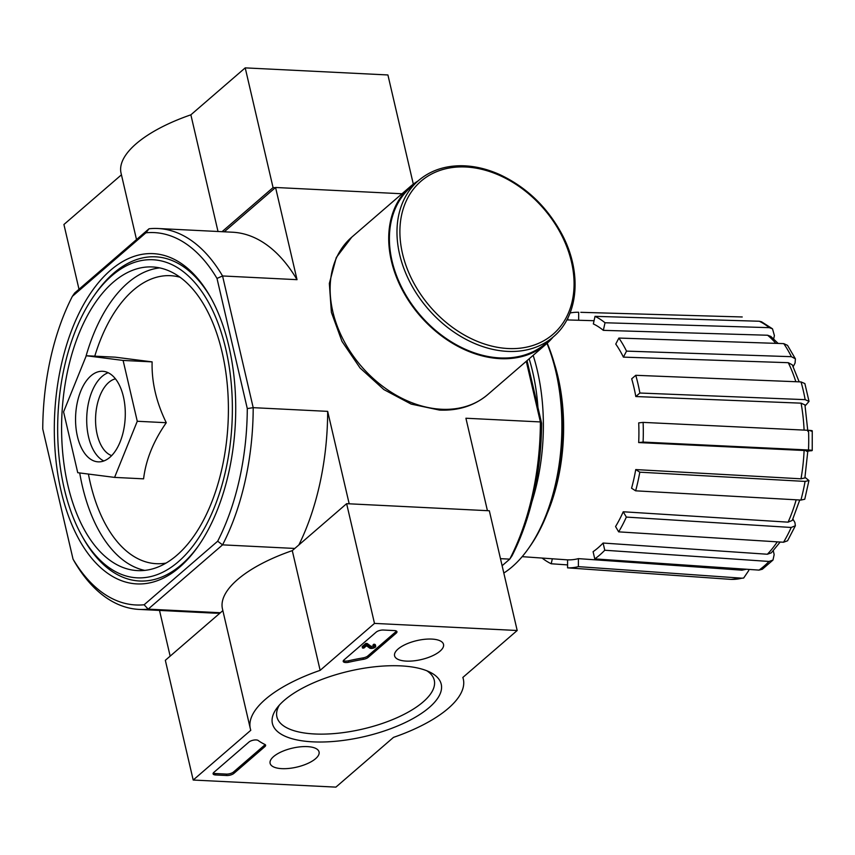 <?xml version="1.0" encoding="UTF-8"?>
<svg xmlns="http://www.w3.org/2000/svg" width="855" height="855" viewBox="0 0 855 855"><rect width="100%" height="100%" fill="white"/><g stroke="black" fill="none" stroke-linecap="round" stroke-linejoin="round"><path stroke-width="1.28" d="M761.516 321.769L772.493 328.812L774.406 335.577L773.668 338.89M795.407 358.833L791.388 356.685A131.339 71.852 -87.2 0 0 783.757 343.625L787.53 345.367L795.407 358.833L795.075 363.022L793.173 366.688M809.022 401.401L805.164 399.648A131.339 71.852 -87.2 0 0 801.039 381.929L804.865 383.564L809.022 401.401L805.121 405.901M812.218 450.5L807.815 451.173M804.983 477.336L808.937 480.542L804.769 499.235L800.911 500.068A131.339 71.852 -87.2 0 0 805.079 481.418L639.797 472.184A127.919 69.982 92.8 0 1 635.628 490.823L631.567 488.216A119.924 65.6 92.8 0 0 635.735 469.577L639.797 472.184M792.884 519.038L794.904 522.501L795.374 525.75L787.583 540.766L783.533 542.241A131.339 71.852 -87.2 0 0 791.206 527.471L626.341 517.083A127.919 69.982 92.8 0 1 618.667 531.853L615.557 526.541A119.924 65.6 92.8 0 0 623.231 511.771L626.341 517.083M773.273 550.738L774.16 554.585L772.984 560.057L762.361 569.238L759.026 570.103A131.339 71.852 -87.2 0 0 769.04 561.446L604.774 550.246A127.919 69.982 92.8 0 1 594.77 558.892L593.092 551.689A119.924 65.6 92.8 0 0 603.096 543.043L604.774 550.246M748.756 569.398L748.756 570.52L743.668 578.033L731.111 579.391A131.339 71.852 -87.2 0 0 741.937 578.183L578.397 566.641A127.919 69.982 92.8 0 1 567.57 567.848L567.581 559.843A119.924 65.6 92.8 0 0 578.408 558.636L578.397 566.641M639.882 393.022L635.81 396.538A119.924 65.6 92.8 0 0 635.767 396.282A119.924 65.6 92.8 0 0 631.685 378.818L635.757 375.302A127.919 69.982 92.8 0 1 639.882 393.022L805.164 399.648M804.095 430.097A123.334 67.47 -87.2 0 0 801.092 403.165L635.81 396.538M801.092 403.165L804.95 404.917L807.847 431.305M801.039 381.929L635.757 375.302M626.523 351.116L623.402 357.123A119.924 65.6 92.8 0 0 615.76 344.063L618.881 338.056A127.919 69.982 92.8 0 1 626.523 351.116L791.388 356.685M795.845 381.715A123.334 67.47 -87.2 0 0 788.278 362.691L623.402 357.123M788.278 362.691L792.296 364.85L799.179 381.854M783.757 343.625L618.881 338.056M605.03 322.763L603.331 330.351A119.924 65.6 92.8 0 0 593.338 323.927L595.027 316.35A127.919 69.982 92.8 0 1 605.03 322.763L769.286 327.657A131.339 71.852 -87.2 0 0 759.293 321.245L595.027 316.35M772.482 328.812L769.286 327.657M775.816 343.357A123.334 67.47 -87.2 0 0 767.598 335.235L603.331 330.351M767.598 335.235L770.825 336.421M759.293 321.245L761.506 321.779M570.061 312.973A127.919 69.982 92.8 0 1 578.675 312.267L578.664 320.262A119.924 65.6 92.8 0 0 578.322 320.251L566.844 319.92M580.802 312.321L742.226 316.97M567.838 319.952L567.848 317.996M594.054 320.711L578.664 320.262M552.33 558.785L551.219 563.766A127.919 69.982 92.8 0 1 542.123 558.069M567.57 564.909L551.219 563.766M567.57 567.848L731.111 579.391M741.937 578.183L743.668 578.033M746.415 569.238L741.948 570.178A123.334 67.47 -87.2 0 0 745.304 569.163M578.408 558.636L741.948 570.178M594.77 558.892L759.026 570.103M769.04 561.446L772.984 560.057M780.177 542.027L771.328 552.832L767.363 554.243A123.334 67.47 -87.2 0 0 777.291 541.846M603.096 543.043L767.363 554.243M618.667 531.853L783.533 542.241M791.206 527.471L795.374 525.75M799.746 500.004L792.275 520.428L788.096 522.159A123.334 67.47 -87.2 0 0 796.187 499.801M623.231 511.771L788.096 522.159M635.628 490.823L800.911 500.068M805.079 481.418L808.937 480.542M807.825 450.991L804.886 477.934L801.007 478.811A123.334 67.47 -87.2 0 0 804.106 450.489L638.685 442.569L643.088 442.078L808.509 449.997A131.339 71.852 -87.2 0 0 808.531 430.311L643.11 422.391A127.919 69.982 92.8 0 1 643.088 442.078M635.735 469.577L801.007 478.811M638.685 442.569A119.924 65.6 92.8 0 0 638.706 422.883L643.11 422.391M808.531 430.311C812.421 430.546 813.223 430.824 810.935 431.144M810.914 450.82C813.201 450.5 812.4 450.222 808.509 449.997M804.106 450.489C807.996 450.713 808.798 450.991 806.5 451.312M114.581 477.4L143.587 478.843C145.842 459.894 153.398 441.18 166.276 422.712C156.273 402.235 151.559 381.961 152.115 361.879L115.275 357.176L86.27 355.744L123.109 360.436L137.27 421.269L114.581 477.4L77.741 472.697L63.58 411.875L86.27 355.744M61.143 491.251A165.346 90.448 -87.2 0 0 197.847 546.719A165.346 90.448 -87.2 0 0 210.266 296.717A165.346 90.448 -87.2 0 0 95.354 286.553A165.346 90.448 -87.2 0 0 61.143 491.251M198.638 545.586A162.29 88.781 92.8 0 1 83.534 538.725L82.187 536.341A159.233 87.103 -87.2 0 0 202.571 531.596A159.233 87.103 -87.2 0 0 213.472 312.235A159.233 87.103 -87.2 0 0 94.146 295.584A159.233 87.103 -87.2 0 0 64.243 488.579A159.233 87.103 -87.2 0 0 82.187 536.341M94.146 295.584L95.728 293.34A162.29 88.781 92.8 0 1 210.939 297.925M217.672 541.226A186.411 101.98 -87.2 0 0 247.287 408.583L216.999 278.431A186.411 101.98 -87.2 0 0 145.906 232.806L72.365 296.343A186.411 101.98 -87.2 0 0 42.75 428.986L73.038 559.138A186.411 101.98 -87.2 0 0 144.132 604.763L148.161 609.145L222.567 544.859L217.672 541.226L144.132 604.763M145.906 232.806L149.016 228.777L74.609 293.062L72.365 296.343M500.474 558.668L509.751 559.127A190.686 104.31 -87.2 0 0 540.381 421.932L541.61 423.214A186.411 101.98 -87.2 0 1 511.995 555.846L509.751 559.127L502.109 565.732M541.61 423.214L527.043 360.628M224.267 231.801L275.567 187.48L402 193.764M487.094 510.659L348.851 503.787M294.815 548.45L222.567 544.859A190.686 104.31 -87.2 0 0 253.198 407.664L222.557 275.962A190.686 104.31 -87.2 0 0 158.047 228.509A190.686 104.31 -87.2 0 0 149.016 228.777M220.398 612.736L148.161 609.145A190.686 104.31 -87.2 0 1 139.119 609.412A190.686 104.31 -87.2 0 1 74.62 561.959L73.038 559.138M487.371 510.424L465.911 418.234L540.381 421.932L526.274 361.291M158.047 228.509L232.517 232.218A190.686 104.31 92.8 0 1 297.027 279.671L275.567 187.48M297.027 279.671L222.557 275.962L216.999 278.431M349.129 503.552L327.668 411.362L253.198 407.664L247.287 408.583M170.156 656.148L159.511 610.427M220.013 613.067A190.686 104.31 92.8 0 1 213.6 613.11L139.119 609.412M327.668 411.362A190.686 104.31 92.8 0 1 298.865 544.945M67.908 485.416A152.008 83.159 -87.2 0 0 137.473 570.606A152.008 83.159 -87.2 0 0 228.071 422.915A152.008 83.159 -87.2 0 0 152.564 266.963A152.008 83.159 -87.2 0 0 67.908 485.416M152.115 361.879L123.109 360.436M166.276 422.712L137.27 421.269M77.431 436.435A45.336 24.806 -87.2 0 0 98.175 461.85A45.336 24.806 -87.2 0 0 125.193 417.796A45.336 24.806 -87.2 0 0 102.675 371.284A45.336 24.806 -87.2 0 0 77.431 436.435M546.986 513.983A133.882 73.241 -87.2 0 0 554.446 363.899M503.819 573.042A146.141 79.953 -87.2 0 0 528.401 548.589L529.779 546.644A143.48 78.489 -87.2 0 0 547.2 343.197M528.401 548.589A146.141 79.953 -87.2 0 0 546.986 343.389M531.896 501.821A146.141 79.953 -87.2 0 0 533.157 355.338M537.945 407.472A142.678 78.051 -87.2 0 0 529.149 358.811M374.49 623.402L517.19 630.498L462.844 677.449A109.344 42.376 -13.1 0 1 463.314 679.084A109.344 42.376 -13.1 0 1 393.492 737.373L335.897 787.124L193.198 780.038L250.793 730.277A109.344 42.376 -13.1 0 1 250.323 728.642A109.344 42.376 -13.1 0 1 320.144 670.352L374.49 623.402L346.628 503.68L489.327 510.766L517.19 630.498M222.856 610.62L165.336 660.306L193.198 780.038M250.323 728.642L222.46 608.92A109.344 42.376 -13.1 0 1 292.282 550.631L320.144 670.352M292.282 550.631L346.628 503.68M383.329 630.028L394.476 630.584A5.333 2.063 -13.1 0 1 396.966 631.706A5.333 2.063 -13.1 0 1 396.228 633.138L368.184 657.377A5.333 2.063 -13.1 0 1 363.396 659.323A109.344 42.376 -13.1 0 0 348.797 662.23A5.333 2.063 -13.1 0 1 343.208 661.407A5.333 2.063 -13.1 0 1 343.945 659.975L376.168 632.144A5.333 2.063 -13.1 0 1 383.329 630.028M213.825 772.407L248.955 742.055A5.333 2.063 -13.1 0 1 253.764 740.099A5.333 2.063 -13.1 0 1 258.199 740.494A109.878 42.579 -13.1 0 0 264.879 744.438A5.333 2.063 -13.1 0 1 265.616 745.197A5.333 2.063 -13.1 0 1 264.879 746.629L233.885 773.401A5.333 2.063 -13.1 0 1 226.725 775.517L215.578 774.961A5.333 2.063 -13.1 0 1 213.087 773.839A5.333 2.063 -13.1 0 1 213.825 772.407M312.845 741.851A86.676 33.591 -13.1 0 1 277.02 707.94A86.676 33.591 -13.1 0 1 349.203 671.154A86.676 33.591 -13.1 0 1 430.215 672.287A86.676 33.591 -13.1 0 1 416.107 716.779A86.676 33.591 -13.1 0 1 312.845 741.851M406.296 661.107A25.137 9.736 -13.1 0 1 394.561 655.721A25.137 9.736 -13.1 0 1 416.845 640.609A25.137 9.736 -13.1 0 1 443.51 644.328A25.137 9.736 -13.1 0 1 432.128 655.956A25.137 9.736 -13.1 0 1 406.296 661.107M281.84 768.645A25.137 9.736 -13.1 0 1 270.095 763.259A25.137 9.736 -13.1 0 1 292.378 748.146A25.137 9.736 -13.1 0 1 319.043 751.866A25.137 9.736 -13.1 0 1 307.672 763.494A25.137 9.736 -13.1 0 1 281.84 768.645M426.848 670.78A80.787 31.304 -13.1 0 1 434.265 680.259A80.787 31.304 -13.1 0 1 397.393 717.537A80.787 31.304 -13.1 0 1 314.608 733.975A80.787 31.304 -13.1 0 1 276.902 716.885A80.787 31.304 -13.1 0 1 279.371 705.097M265.103 744.555A5.333 2.063 -13.1 0 1 264.548 745.186L233.554 771.969A5.333 2.063 -13.1 0 1 226.383 774.085L215.236 773.529A5.333 2.063 -13.1 0 1 213.258 773.038M396.453 631.065A5.333 2.063 -13.1 0 1 395.897 631.706L367.842 655.935A5.333 2.063 -13.1 0 1 363.065 657.89L363.396 659.323M343.389 660.605A5.333 2.063 -13.1 0 0 348.466 660.797A109.344 42.376 -13.1 0 1 363.065 657.89M374.212 645.643L373.4 646.348L373.069 644.905L373.881 644.21L374.212 645.643A3.196 1.24 -13.1 0 1 375.708 646.316A3.196 1.24 -13.1 0 1 373.507 648.079A3.196 1.24 -13.1 0 1 369.852 648.197L366.517 645.782L363.835 648.09L362.499 648.026L362.157 646.594L365.833 643.42L366.164 644.852L367.5 644.916L371.252 647.63L370.91 646.198A1.603 0.62 -13.1 0 0 373.293 645.878M365.833 643.42L367.169 643.484L367.5 644.916M362.499 648.026L366.164 644.852M373.881 644.21A3.196 1.24 -13.1 0 1 375.377 644.884L375.708 646.316M373.4 646.348A1.603 0.62 -13.1 0 1 374.148 646.679A1.603 0.62 -13.1 0 1 373.079 647.556A1.603 0.62 -13.1 0 1 371.252 647.63M367.169 643.484L370.91 646.198M413.318 184.146L387.913 74.962L245.214 67.876L190.868 114.827A109.344 42.376 166.9 0 0 121.047 173.116L136.511 239.582M121.442 174.815L63.922 224.502L79.002 289.268M275.299 187.715L273.066 187.598L245.214 67.876M218.014 231.491L190.868 114.827M273.066 187.598L222.033 231.694M418.437 180.619L410.86 187.16A103.209 76.576 49.2 0 0 402.652 289.279A103.209 76.576 49.2 0 0 499.897 357.924A103.209 76.576 49.2 0 0 545.811 343.357L553.388 336.806C578.792 315.687 582.212 271.997 561.906 234.174C547.2 206.985 526.456 187.117 499.662 174.548C486.217 168.553 472.954 165.614 459.894 165.742C443.574 166.041 429.755 171 418.437 180.619A103.209 76.576 49.2 0 0 410.229 282.738A103.209 76.576 49.2 0 0 507.475 351.384A103.209 76.576 49.2 0 0 553.388 336.806M418.084 180.918A104.011 77.174 49.2 0 0 410.336 186.561A104.011 77.174 49.2 0 0 402.064 289.471A104.011 77.174 49.2 0 0 500.068 358.651A104.011 77.174 49.2 0 0 546.334 343.966A104.011 77.174 49.2 0 0 553.035 337.116M180.159 277.266A144.174 78.874 -87.2 0 0 94.777 356.161M88.418 474.065A144.174 78.874 -87.2 0 0 90.267 482.893A144.174 78.874 -87.2 0 0 165.956 563.092M79.707 472.954A152.008 83.159 -87.2 0 0 82.358 486.132A152.008 83.159 -87.2 0 0 144.73 570.392M159.757 267.893A152.008 83.159 -87.2 0 0 85.853 356.77M115.457 378.829A38.935 21.3 -87.2 0 0 97.171 434.458A38.935 21.3 -87.2 0 0 111.642 455.619M108.19 372.727A45.336 24.806 -87.2 0 0 88.578 436.991A45.336 24.806 -87.2 0 0 103.808 460.963M264.548 745.186L264.879 746.629M233.554 771.969L233.885 773.401M226.383 774.085L226.725 775.517M215.236 773.529L215.578 774.961M395.897 631.706L396.228 633.138M367.842 655.935L368.184 657.377M348.466 660.797L348.797 662.23M508.116 348.53A101.072 74.994 49.2 0 0 549.615 216.037A101.072 74.994 49.2 0 0 403.25 208.77A101.072 74.994 49.2 0 0 508.116 348.53M487.756 394.572C474.472 405.74 458.355 410.902 439.417 410.069L411.159 404.094L383.874 389.581L360.062 367.981L341.989 341.391L331.377 312.31L329.346 283.443L336.293 257.505L351.758 237.166A104.011 77.174 49.2 0 0 343.486 340.076A104.011 77.174 49.2 0 0 441.49 409.256A104.011 77.174 49.2 0 0 487.756 394.572L546.334 343.966M770.825 336.41L778.136 343.432M522.159 556.658L567.581 559.865M812.229 450.5L812.25 430.813M462.918 677.384L463.314 679.084M351.758 237.166L410.336 186.561"/></g></svg>
